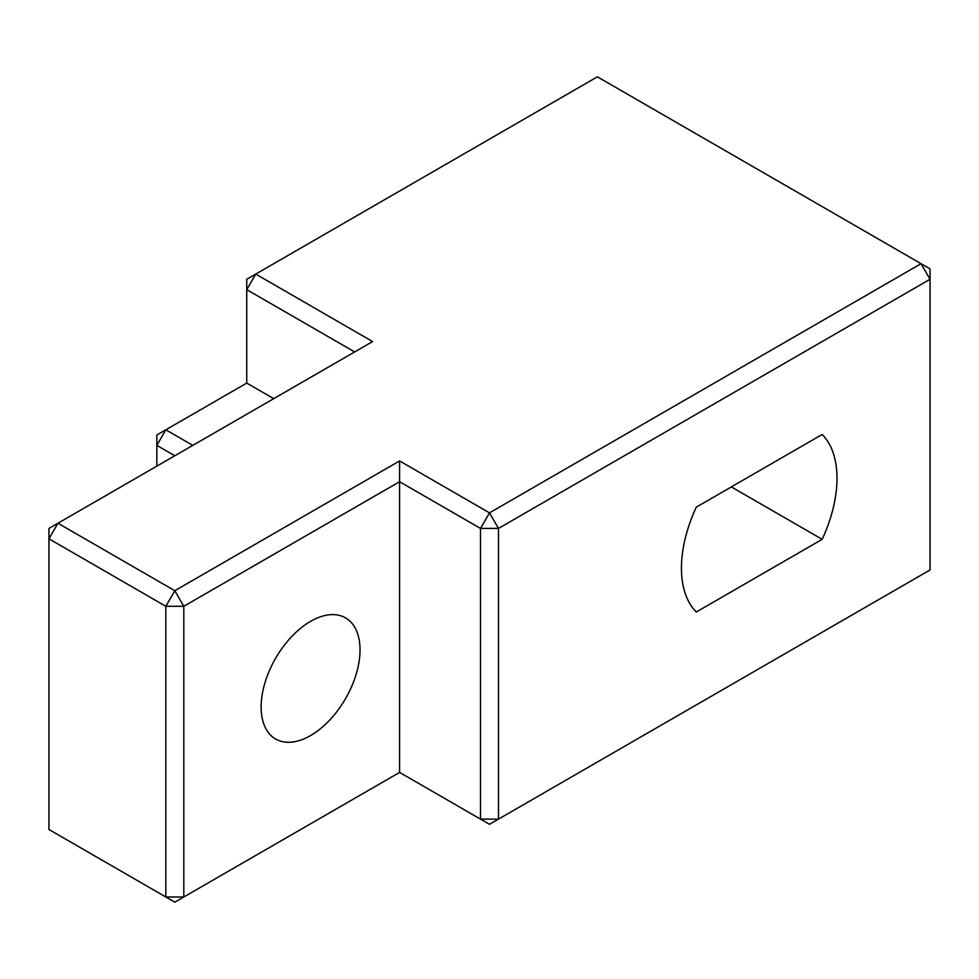 <?xml version="1.0" encoding="UTF-8"?>
<svg xmlns="http://www.w3.org/2000/svg" width="979" height="979" viewBox="0 0 979 979"><rect width="100%" height="100%" fill="white"/><g stroke="black" fill="none" stroke-linecap="round" stroke-linejoin="round"><path stroke-width="1.47" d="M930.05 279.272L930.05 569.962L489.5 824.306L480.505 819.117L498.495 819.117L498.495 528.427L930.05 279.272L930.05 268.895L921.055 263.694L930.05 279.272M696.289 612.01A108.718 62.766 -60 0 1 696.289 507.146L822.164 434.48A108.718 62.766 -60 0 1 822.164 539.331L696.289 612.01M399.591 460.95L399.591 481.717L480.505 528.427L489.5 512.861L921.055 263.694L597.386 76.827L255.739 274.083L372.62 341.561L57.945 523.239L174.825 590.716L399.591 460.95L489.5 512.861L498.495 528.427L480.505 528.427L480.505 819.117L399.591 772.407L174.825 902.173L48.95 829.494L48.95 538.805L57.945 523.239L48.95 528.427L48.95 538.805L165.83 606.295L174.825 590.716L183.807 606.295L399.591 481.717L399.591 772.407M731.35 486.906L822.164 539.331M273.716 398.661L246.745 383.083L246.745 279.272L255.739 274.083L246.745 289.649L354.643 351.938M183.807 896.984L183.807 606.295L165.83 606.295L165.83 896.984L183.807 896.984M261.136 706.997A69.937 40.372 120 0 0 275.613 739.01A69.937 40.372 120 0 0 345.55 698.627A69.937 40.372 120 0 0 345.55 617.884A69.937 40.372 120 0 0 291.656 636.619A69.937 40.372 120 0 0 261.136 706.997M246.745 383.083L156.836 434.994L156.836 466.139M192.802 445.372L165.83 429.805L156.836 445.372L174.825 455.761"/></g></svg>
